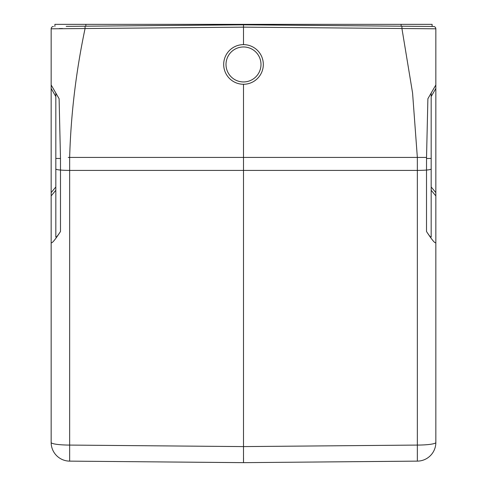 <?xml version="1.0" encoding="UTF-8"?>
<svg xmlns="http://www.w3.org/2000/svg" width="487" height="487" viewBox="0 0 487 487"><rect width="100%" height="100%" fill="white"/><g stroke="black" fill="none" stroke-linecap="round" stroke-linejoin="round"><path stroke-width="0.73" d="M431.178 233.626L431.178 236.865C431.05 237.881 429.497 236.092 426.515 231.514L426.515 170.054A18.652 2.593 180 0 1 417.353 170.407L417.353 461.128L243.5 462.65L417.353 461.128A18.652 18.652 0 0 0 435.841 442.482L435.841 28.806L435.841 84.963L427.89 98.733L426.533 157.429L417.347 157.429L412.574 92.98L401.933 28.532L401.933 26.201L243.5 24.819L66.202 26.365M243.5 457.987L243.5 446.591L243.5 462.65L69.647 461.128L243.5 462.65L243.537 457.987M51.159 415.314L51.159 442.482A18.652 18.652 0 0 0 69.647 461.128L69.647 445.075L243.5 446.591L243.5 84.269M426.649 170.048A9.326 1.297 0 0 1 426.515 170.054L426.539 157.429M435.841 242.216C435.591 244.243 432.486 240.675 426.515 231.514M427.89 98.733L431.178 93.041L431.178 236.865M435.841 192.627L431.178 186.971L431.178 93.041M420.798 26.365L433.527 26.475A2.332 2.332 -89.5 0 1 435.841 28.806L243.5 27.15L243.5 24.35L85.858 24.35L85.87 26.164M433.527 26.475L401.933 26.201M432.109 24.35L432.109 26.462L432.109 24.35L243.5 24.35M85.858 24.35L54.891 24.35L54.891 26.462M243.5 44.634A19.815 19.815 0 0 0 223.685 64.448A19.815 19.815 0 0 0 243.5 84.269A19.815 19.815 0 0 0 263.315 64.448A19.815 19.815 0 0 0 243.5 44.634A19.815 19.815 0 0 0 223.685 64.448A19.815 19.815 0 0 0 243.5 84.269A19.815 19.815 0 0 0 263.315 64.448A19.815 19.815 0 0 0 243.5 44.634L243.5 27.15L85.067 28.532C76.015 71.498 70.877 114.463 69.653 157.429L68.277 157.429M53.473 26.475A2.332 2.332 0 0 0 51.159 28.806L51.159 84.963L51.159 28.806L85.067 28.532L85.067 26.201M51.159 84.963L59.11 98.733L60.485 158.494L55.822 158.439L55.822 93.041L51.159 84.963L51.159 242.216C51.409 244.243 54.514 240.675 60.485 231.514C57.503 236.092 55.95 237.881 55.822 236.865L55.822 158.439L60.485 158.494L60.485 231.514M59.11 98.733L55.822 93.041L55.822 96.542L51.159 88.464M51.159 192.627L55.822 186.971L55.822 96.542M55.822 168.934A9.326 1.297 0 0 0 60.485 170.054A18.652 2.593 180 0 0 69.647 170.407L417.353 170.407L417.347 157.429L69.653 157.429L69.647 445.075A18.652 2.593 0 0 1 51.159 442.482L51.159 242.216M51.159 261.318L51.159 273.895M59.262 28.569L62.543 28.538M435.841 195.914L431.178 190.259M417.353 461.128A18.652 18.652 0 0 0 435.841 442.482A18.652 2.593 0 0 1 417.353 445.075L243.5 446.591M426.515 170.054A9.326 1.297 0 0 0 431.178 168.934M426.515 158.494L431.178 158.439M435.841 88.464L431.178 96.542M418.723 157.429L426.515 157.429M401.13 24.35L401.13 26.164M243.5 46.965A17.483 17.483 0 0 0 228.354 73.196A17.483 17.483 0 0 0 258.646 73.196A17.483 17.483 0 0 0 243.5 46.965M55.822 190.259L51.159 195.914"/></g></svg>
